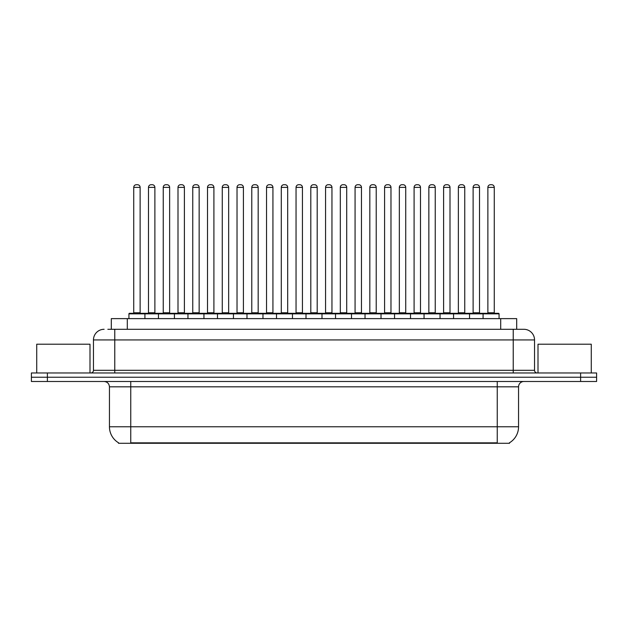 <?xml version="1.0" encoding="UTF-8"?>
<svg xmlns="http://www.w3.org/2000/svg" width="628" height="628" viewBox="0 0 628 628"><rect width="100%" height="100%" fill="white"/><g stroke="black" fill="none" stroke-linecap="round" stroke-linejoin="round"><path stroke-width="0.94" d="M111.313 329.292L111.313 318.632L516.687 318.632L516.687 329.292M509.504 442.764L509.504 443.29L118.496 443.29L118.496 442.764M118.653 442.858A18.644 18.644 0 0 1 109.445 426.773L130.75 426.773L130.75 442.858L497.25 442.858L497.25 426.773L518.555 426.773L518.555 386.824A5.33 5.33 0 0 1 523.885 381.494M109.445 426.773L109.445 386.824C109.123 383.582 107.349 381.808 104.115 381.494M509.347 442.858A18.644 18.644 0 0 0 518.555 426.773M47.383 372.969L596.6 372.969L596.6 377.232L31.4 377.232L31.4 381.494L47.383 381.494L47.383 377.232L31.4 377.232L31.4 372.969L47.383 372.969L47.383 377.232L596.6 377.232L596.6 381.494L47.383 381.494M108.087 329.292L520.157 329.292M107.843 329.292L114.767 329.292L114.767 339.944L93.462 339.944L93.462 370.308A2.661 2.661 0 0 1 90.793 372.969M104.115 329.292A10.652 10.652 0 0 0 93.462 339.944M523.885 329.292A10.652 10.652 0 0 1 534.538 339.944L513.233 339.944L513.233 329.292L523.721 329.292M534.538 339.944L534.538 370.308C534.679 371.909 535.574 372.796 537.207 372.969M483.081 318.632L483.081 313.843A0.534 0.534 0 0 1 483.615 313.309L498.53 313.309A0.534 0.534 0 0 1 499.064 313.843L128.936 313.843A0.534 0.534 0 0 1 129.47 313.309L144.385 313.309A0.534 0.534 0 0 1 144.919 313.843L144.919 318.632M140.123 187.38L133.733 187.38A2.661 2.661 0 0 1 136.394 184.711L137.461 184.711A2.661 2.661 0 0 1 140.123 187.38L140.123 312.775A0.534 0.534 0 0 0 140.656 313.309M133.733 187.38L133.733 312.775A0.534 0.534 0 0 1 133.199 313.309M128.936 313.843L128.936 318.632M159.677 313.843A0.534 0.534 0 0 0 159.143 313.309L144.228 313.309M148.491 187.38A2.661 2.661 0 0 1 151.152 184.711L152.219 184.711A2.661 2.661 0 0 1 154.881 187.38L148.491 187.38L148.491 312.775A0.534 0.534 0 0 1 147.957 313.309M154.881 187.38L154.881 312.775A0.534 0.534 0 0 0 155.414 313.309M158.452 318.632L158.452 313.843A0.534 0.534 0 0 1 158.986 313.309L173.901 313.309A0.534 0.534 0 0 1 174.435 313.843L174.435 318.632M169.638 187.38L163.241 187.38A2.661 2.661 0 0 1 165.91 184.711L166.97 184.711A2.661 2.661 0 0 1 169.638 187.38L169.638 312.775A0.534 0.534 0 0 0 170.172 313.309M163.241 187.38L163.241 312.775A0.534 0.534 0 0 1 162.715 313.309M187.96 318.632L187.96 313.843A0.534 0.534 0 0 1 188.494 313.309L203.409 313.309A0.534 0.534 0 0 1 203.943 313.843L203.943 318.632M199.147 187.38L192.757 187.38A2.661 2.661 0 0 1 195.418 184.711L196.486 184.711A2.661 2.661 0 0 1 199.147 187.38L199.147 312.775A0.534 0.534 0 0 0 199.68 313.309M192.757 187.38L192.757 312.775A0.534 0.534 0 0 1 192.223 313.309M217.476 318.632L217.476 313.843A0.534 0.534 0 0 1 218.01 313.309L232.925 313.309A0.534 0.534 0 0 1 233.451 313.843L233.451 318.632M228.663 187.38L222.265 187.38A2.661 2.661 0 0 1 224.934 184.711L225.994 184.711A2.661 2.661 0 0 1 228.663 187.38L228.663 312.775A0.534 0.534 0 0 0 229.196 313.309M222.265 187.38L222.265 312.775A0.534 0.534 0 0 1 221.739 313.309M246.985 318.632L246.985 313.843A0.534 0.534 0 0 1 247.518 313.309L262.433 313.309A0.534 0.534 0 0 1 262.967 313.843L262.967 318.632M258.171 187.38L251.781 187.38A2.661 2.661 0 0 1 254.442 184.711L255.51 184.711A2.661 2.661 0 0 1 258.171 187.38L258.171 312.775A0.534 0.534 0 0 0 258.705 313.309M251.781 187.38L251.781 312.775A0.534 0.534 0 0 1 251.247 313.309M189.185 313.843A0.534 0.534 0 0 0 188.651 313.309M173.736 313.309L188.494 313.309M177.999 187.38A2.661 2.661 0 0 1 180.668 184.711L181.728 184.711A2.661 2.661 0 0 1 184.397 187.38L177.999 187.38L177.999 312.775A0.534 0.534 0 0 1 177.465 313.309M184.397 187.38L184.397 312.775A0.534 0.534 0 0 0 184.922 313.309M218.701 313.843A0.534 0.534 0 0 0 218.167 313.309M203.252 313.309L218.01 313.309M207.515 187.38A2.661 2.661 0 0 1 210.176 184.711L211.244 184.711A2.661 2.661 0 0 1 213.905 187.38L207.515 187.38L207.515 312.775A0.534 0.534 0 0 1 206.981 313.309M213.905 187.38L213.905 312.775A0.534 0.534 0 0 0 214.438 313.309M248.209 313.843A0.534 0.534 0 0 0 247.675 313.309M232.76 313.309L247.518 313.309M237.023 187.38A2.661 2.661 0 0 1 239.684 184.711L240.752 184.711A2.661 2.661 0 0 1 243.413 187.38L237.023 187.38L237.023 312.775A0.534 0.534 0 0 1 236.489 313.309M243.413 187.38L243.413 312.775A0.534 0.534 0 0 0 243.947 313.309M90 372.969L90 344.207L36.73 344.207L36.73 372.969M591.27 372.969L591.27 344.207L538 344.207L538 372.969M276.501 318.632L276.501 313.843A0.534 0.534 0 0 1 277.026 313.309L291.949 313.309A0.534 0.534 0 0 1 292.475 313.843L292.475 318.632M287.687 187.38L281.289 187.38A2.661 2.661 0 0 1 283.958 184.711L285.018 184.711A2.661 2.661 0 0 1 287.687 187.38L287.687 312.775A0.534 0.534 0 0 0 288.221 313.309M281.289 187.38L281.289 312.775A0.534 0.534 0 0 1 280.763 313.309M306.009 318.632L306.009 313.843A0.534 0.534 0 0 1 306.543 313.309L321.458 313.309A0.534 0.534 0 0 1 321.991 313.843L321.991 318.632M317.195 187.38L310.805 187.38A2.661 2.661 0 0 1 313.466 184.711L314.534 184.711A2.661 2.661 0 0 1 317.195 187.38L317.195 312.775A0.534 0.534 0 0 0 317.729 313.309M310.805 187.38L310.805 312.775A0.534 0.534 0 0 1 310.271 313.309M335.525 318.632L335.525 313.843A0.534 0.534 0 0 1 336.051 313.309L350.974 313.309A0.534 0.534 0 0 1 351.499 313.843L351.499 318.632M346.711 187.38L340.313 187.38A2.661 2.661 0 0 1 342.982 184.711L344.042 184.711A2.661 2.661 0 0 1 346.711 187.38L346.711 312.775A0.534 0.534 0 0 0 347.237 313.309M340.313 187.38L340.313 312.775A0.534 0.534 0 0 1 339.779 313.309M277.725 313.843A0.534 0.534 0 0 0 277.191 313.309M262.276 313.309L277.026 313.309M266.539 187.38A2.661 2.661 0 0 1 269.2 184.711L270.268 184.711A2.661 2.661 0 0 1 272.929 187.38L266.539 187.38L266.539 312.775A0.534 0.534 0 0 1 266.005 313.309M272.929 187.38L272.929 312.775A0.534 0.534 0 0 0 273.463 313.309M307.233 313.843A0.534 0.534 0 0 0 306.7 313.309M291.784 313.309L306.543 313.309M296.047 187.38A2.661 2.661 0 0 1 298.708 184.711L299.776 184.711A2.661 2.661 0 0 1 302.437 187.38L296.047 187.38L296.047 312.775A0.534 0.534 0 0 1 295.513 313.309M302.437 187.38L302.437 312.775A0.534 0.534 0 0 0 302.971 313.309M336.749 313.843A0.534 0.534 0 0 0 336.216 313.309M321.3 313.309L336.051 313.309M325.563 187.38A2.661 2.661 0 0 1 328.224 184.711L329.292 184.711A2.661 2.661 0 0 1 331.953 187.38L325.563 187.38L325.563 312.775A0.534 0.534 0 0 1 325.029 313.309M331.953 187.38L331.953 312.775A0.534 0.534 0 0 0 332.487 313.309M365.033 318.632L365.033 313.843A0.534 0.534 0 0 1 365.567 313.309L380.482 313.309A0.534 0.534 0 0 1 381.015 313.843L381.015 318.632M376.219 187.38L369.829 187.38A2.661 2.661 0 0 1 372.49 184.711L373.558 184.711A2.661 2.661 0 0 1 376.219 187.38L376.219 312.775A0.534 0.534 0 0 0 376.753 313.309M369.829 187.38L369.829 312.775A0.534 0.534 0 0 1 369.295 313.309M394.549 318.632L394.549 313.843A0.534 0.534 0 0 1 395.075 313.309L409.99 313.309A0.534 0.534 0 0 1 410.524 313.843L410.524 318.632M405.735 187.38L399.337 187.38A2.661 2.661 0 0 1 402.006 184.711L403.066 184.711A2.661 2.661 0 0 1 405.735 187.38L405.735 312.775A0.534 0.534 0 0 0 406.261 313.309M399.337 187.38L399.337 312.775A0.534 0.534 0 0 1 398.804 313.309M424.057 318.632L424.057 313.843A0.534 0.534 0 0 1 424.591 313.309L439.506 313.309A0.534 0.534 0 0 1 440.04 313.843L440.04 318.632M435.243 187.38L428.853 187.38A2.661 2.661 0 0 1 431.515 184.711L432.582 184.711A2.661 2.661 0 0 1 435.243 187.38L435.243 312.775A0.534 0.534 0 0 0 435.777 313.309M428.853 187.38L428.853 312.775A0.534 0.534 0 0 1 428.32 313.309M453.565 318.632L453.565 313.843A0.534 0.534 0 0 1 454.099 313.309L469.014 313.309A0.534 0.534 0 0 1 469.548 313.843L469.548 318.632M464.759 187.38L458.361 187.38A2.661 2.661 0 0 1 461.03 184.711L462.09 184.711A2.661 2.661 0 0 1 464.759 187.38L464.759 312.775A0.534 0.534 0 0 0 465.285 313.309M458.361 187.38L458.361 312.775A0.534 0.534 0 0 1 457.828 313.309M494.267 187.38L487.877 187.38A2.661 2.661 0 0 1 490.539 184.711L491.606 184.711A2.661 2.661 0 0 1 494.267 187.38L494.267 312.775A0.534 0.534 0 0 0 494.801 313.309M487.877 187.38L487.877 312.775A0.534 0.534 0 0 1 487.344 313.309M499.064 313.843L499.064 318.632M366.257 313.843A0.534 0.534 0 0 0 365.724 313.309M350.809 313.309L365.567 313.309M355.071 187.38A2.661 2.661 0 0 1 357.732 184.711L358.8 184.711A2.661 2.661 0 0 1 361.461 187.38L355.071 187.38L355.071 312.775A0.534 0.534 0 0 1 354.537 313.309M361.461 187.38L361.461 312.775A0.534 0.534 0 0 0 361.995 313.309M395.773 313.843A0.534 0.534 0 0 0 395.24 313.309M380.325 313.309L395.075 313.309M384.587 187.38A2.661 2.661 0 0 1 387.248 184.711L388.316 184.711A2.661 2.661 0 0 1 390.977 187.38L384.587 187.38L384.587 312.775A0.534 0.534 0 0 1 384.053 313.309M390.977 187.38L390.977 312.775A0.534 0.534 0 0 0 391.511 313.309M425.282 313.843A0.534 0.534 0 0 0 424.748 313.309M409.833 313.309L424.591 313.309M414.095 187.38A2.661 2.661 0 0 1 416.757 184.711L417.824 184.711A2.661 2.661 0 0 1 420.485 187.38L414.095 187.38L414.095 312.775A0.534 0.534 0 0 1 413.562 313.309M420.485 187.38L420.485 312.775A0.534 0.534 0 0 0 421.019 313.309M454.798 313.843A0.534 0.534 0 0 0 454.264 313.309M439.349 313.309L454.099 313.309M443.604 187.38A2.661 2.661 0 0 1 446.273 184.711L447.332 184.711A2.661 2.661 0 0 1 450.001 187.38L443.604 187.38L443.604 312.775A0.534 0.534 0 0 1 443.078 313.309M450.001 187.38L450.001 312.775A0.534 0.534 0 0 0 450.535 313.309M484.306 313.843A0.534 0.534 0 0 0 483.772 313.309L468.857 313.309M473.12 187.38A2.661 2.661 0 0 1 475.781 184.711L476.848 184.711A2.661 2.661 0 0 1 479.509 187.38L473.12 187.38L473.12 312.775A0.534 0.534 0 0 1 472.586 313.309M479.509 187.38L479.509 312.775A0.534 0.534 0 0 0 480.043 313.309M495.123 443.29L495.123 442.764M132.877 443.29L132.877 442.764M127.296 329.292L127.296 318.632M500.704 329.292L500.704 318.632M497.25 381.494L497.25 386.824L109.445 386.824M518.555 386.824L497.25 386.824L497.25 426.773L130.75 426.773L130.75 381.494M580.617 381.494L580.617 372.969M114.767 372.969L114.767 370.308L534.538 370.308M93.462 370.308L114.767 370.308L114.767 339.944L513.233 339.944L513.233 372.969M133.733 312.775L140.123 312.775M148.491 312.775L154.881 312.775M163.241 312.775L169.638 312.775M192.757 312.775L199.147 312.775M222.265 312.775L228.663 312.775M251.781 312.775L258.171 312.775M177.999 312.775L184.397 312.775M207.515 312.775L213.905 312.775M237.023 312.775L243.413 312.775M281.289 312.775L287.687 312.775M310.805 312.775L317.195 312.775M340.313 312.775L346.711 312.775M266.539 312.775L272.929 312.775M296.047 312.775L302.437 312.775M325.563 312.775L331.953 312.775M369.829 312.775L376.219 312.775M399.337 312.775L405.735 312.775M428.853 312.775L435.243 312.775M458.361 312.775L464.759 312.775M487.877 312.775L494.267 312.775M355.071 312.775L361.461 312.775M384.587 312.775L390.977 312.775M414.095 312.775L420.485 312.775M443.604 312.775L450.001 312.775M473.12 312.775L479.509 312.775"/></g></svg>
